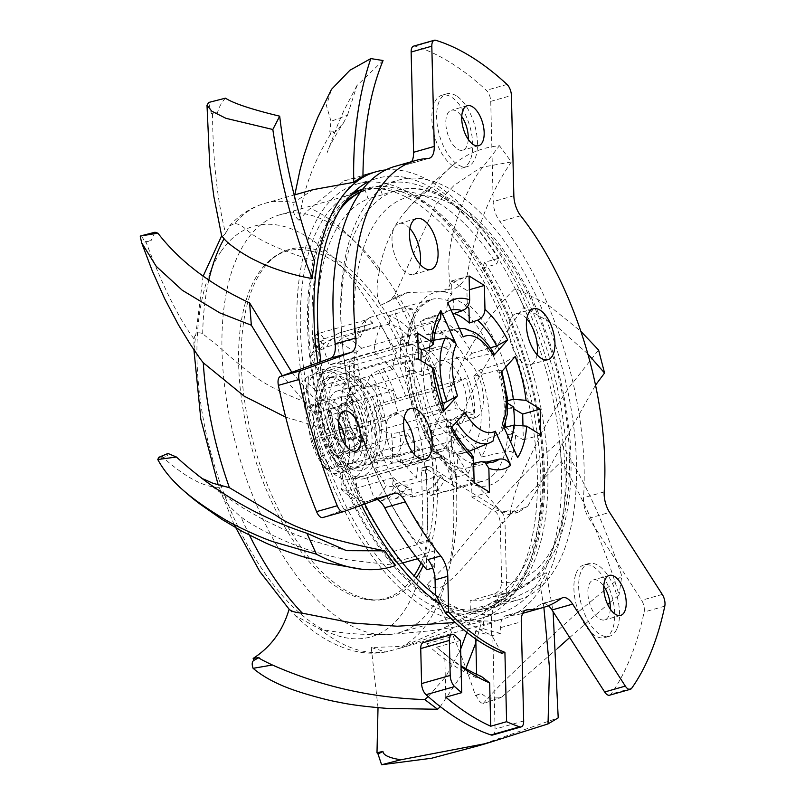 <?xml version="1.0" encoding="UTF-8"?>
<svg xmlns="http://www.w3.org/2000/svg" width="805" height="805" viewBox="0 0 805 805"><rect width="100%" height="100%" fill="white"/><g stroke="black" fill="none" stroke-linecap="round" stroke-linejoin="round"><path stroke-width="0.6" stroke-dasharray="4.03 3.02" d="M426.811 569.749L426.479 556.205A218.246 105.807 -105.9 0 1 340.736 316.898A218.246 105.807 -105.9 0 1 398.968 179.988A218.246 105.807 -105.9 0 1 576.461 462.976A218.246 105.807 -105.9 0 1 518.219 599.886A218.246 105.807 -105.9 0 1 498.949 601.657L498.788 595.408A9.449 4.578 -105.9 0 1 496.272 601.335A9.449 4.578 -105.9 0 1 495.719 601.426A37.795 18.324 74.1 0 0 493.535 601.758A37.795 18.324 74.1 0 0 483.443 625.465L483.523 628.685A251.321 121.837 74.1 0 0 500.72 633.233L500.589 627.648A18.897 9.157 -105.9 0 1 505.631 615.795A18.897 9.157 -105.9 0 1 506.868 615.624A232.424 112.68 74.1 0 0 522.093 613.511A232.424 112.68 74.1 0 0 540.588 604.303A18.897 9.157 -105.9 0 1 542.087 603.559A18.897 9.157 -105.9 0 1 548.416 605.702M609.606 695.198A9.449 4.578 74.1 0 0 611.035 694.111A359.03 174.061 74.1 0 0 644.121 612.021A9.449 4.578 74.1 0 0 641.605 600.299L588.948 518.289A18.897 9.157 -105.9 0 1 583.524 497.772A232.424 112.68 74.1 0 0 500.026 221.637A18.897 9.157 -105.9 0 1 493.193 201.622L490.738 101.37A9.449 4.578 74.1 0 0 486.371 90.321A359.03 174.061 74.1 0 0 415.098 46.157A9.449 4.578 74.1 0 0 413.659 46.116M411.627 161.664A18.897 9.157 -105.9 0 1 408.548 164.15A18.897 9.157 -105.9 0 1 407.541 164.321A232.424 112.68 74.1 0 0 395.094 166.353M323.036 517.464L373.248 499.211A18.897 9.157 -105.9 0 1 373.55 499.11A18.897 9.157 -105.9 0 1 377.112 499.452M576.219 573.09A37.795 18.324 -105.9 0 1 583.987 564.909A37.795 18.324 -105.9 0 1 608.409 586.432A37.795 18.324 -105.9 0 1 612.414 629.45A37.795 18.324 -105.9 0 1 604.636 637.62A37.795 18.324 -105.9 0 1 580.214 616.097A37.795 18.324 -105.9 0 1 576.219 573.09M346.442 430.695A37.795 18.324 -105.9 0 1 339.519 473.32A37.795 18.324 -105.9 0 1 311.938 443.243A37.795 18.324 -105.9 0 1 318.871 400.618A37.795 18.324 -105.9 0 1 346.442 430.695M453.124 166.021A37.795 18.324 -105.9 0 1 432.677 127.633A37.795 18.324 -105.9 0 1 441.955 95.211A37.795 18.324 -105.9 0 1 451.444 97.123A37.795 18.324 -105.9 0 1 471.881 135.502A37.795 18.324 -105.9 0 1 462.603 167.923A37.795 18.324 -105.9 0 1 453.124 166.021M484.701 262.289L482.336 268.166L496.635 264.11L499.009 258.234L484.701 262.289A218.246 105.807 74.1 0 1 547.843 471.106A218.246 105.807 74.1 0 1 489.601 608.006A218.246 105.807 74.1 0 1 470.331 609.788L498.949 601.657M499.009 258.234A218.246 105.807 74.1 0 0 384.659 184.053A218.246 105.807 74.1 0 0 379.376 185.864L382.405 194.79A208.797 101.229 -105.9 0 1 387.245 193.14A208.797 101.229 -105.9 0 1 496.635 264.11M382.405 194.79L368.106 198.855L365.068 189.93L379.376 185.864M365.068 189.93A218.246 105.807 74.1 0 0 360.68 191.952M340.183 209.32A218.246 105.807 74.1 0 0 312.119 325.019A218.246 105.807 74.1 0 0 397.861 564.325L402.591 562.987M426.479 556.205L417.564 558.73M435.414 594.382A260.77 126.425 74.1 0 0 472.354 625.374A260.77 126.425 74.1 0 0 491.684 635.125L491.392 623.211A37.795 18.324 -105.9 0 1 501.485 599.504A37.795 18.324 -105.9 0 1 503.668 599.162A9.449 4.578 74.1 0 0 504.222 599.081A9.449 4.578 74.1 0 0 506.737 593.154L504.997 521.771A9.449 4.578 74.1 0 0 499.684 509.998L429.276 466.357A5.665 2.747 74.1 0 0 427.847 466.075A5.665 2.747 74.1 0 0 426.338 469.627L427.898 533.665A5.665 2.747 74.1 0 0 429.971 539.692A208.797 101.229 74.1 0 0 430.866 540.809A9.449 4.578 -105.9 0 1 434.358 550.902L434.76 567.495L432.698 568.078M430.866 540.809L394.299 551.194A9.449 4.578 74.1 0 1 397.791 561.286L397.861 564.325M434.76 567.495A232.424 112.68 -105.9 0 1 427.988 559.566M483.523 628.685L475.574 630.949L475.775 638.989M481.491 676.492L476.721 677.85L476.641 674.328M501.736 653.268L491.684 635.125M492.539 735.035A9.449 4.578 74.1 0 0 495.065 729.109L492.771 635.497L500.72 633.233M492.771 635.497A251.321 121.837 -105.9 0 1 475.574 630.949M476.721 677.85A302.338 146.58 -105.9 0 1 426.59 643.869A9.449 4.578 74.1 0 0 423.249 642.642M445.779 697.19L444.722 653.69L436.562 647.24A302.338 146.58 74.1 0 0 446.01 655.099A302.338 146.58 74.1 0 0 461.024 665.725M436.562 647.24L460.4 640.458M444.722 653.69A311.787 151.159 74.1 0 0 453.658 661.096A311.787 151.159 74.1 0 0 461.044 666.621M473.793 376.277L479.377 370.059A77.471 37.563 -105.9 0 1 481.501 456.999L475.433 443.555A62.357 30.228 74.1 0 0 473.793 376.277L497.339 370.491A59.429 28.809 -105.9 0 1 498.889 433.945L502.26 430.937L502.26 423.5M501.002 372.353L501.706 370.723L497.339 370.491M505.771 367.04A78.91 38.258 74.1 0 0 504.151 362.572L515.18 356.555M504.151 362.572L479.377 370.059M505.661 422.313A78.417 38.016 74.1 0 0 504.705 401.474L507.703 400.709M481.501 456.999L506.325 451.394A78.91 38.258 74.1 0 0 510.612 442.015M513.499 406.928L507.14 408.729L513.681 408.729M507.784 403.386L504.705 401.474M514.425 424.99A94.477 45.805 -105.9 0 1 514.123 432.758L507.764 434.569A94.477 45.805 -105.9 0 1 482.819 481.269A94.477 45.805 -105.9 0 1 466.739 480.273L469.214 480.323L471.639 484.147L471.951 497.118L494.914 511.346A9.449 4.578 -105.9 0 1 500.227 523.129L501.676 582.589A199.358 96.65 74.1 0 0 567.948 431.611A199.358 96.65 74.1 0 0 465.733 213.063A199.358 96.65 74.1 0 0 356.223 280.442A199.358 96.65 74.1 0 0 422.987 529.167L421.568 470.985A5.665 2.747 -105.9 0 1 423.078 467.433A5.665 2.747 -105.9 0 1 424.507 467.715L456.646 487.639L456.334 474.658L454.966 471.458L451.434 470.794L457.793 468.983A94.477 45.805 -105.9 0 0 465.471 474.698A94.477 45.805 -105.9 0 0 473.099 478.472L466.739 480.273M392.679 484.711A94.477 45.805 74.1 0 0 402.671 492.539A94.477 45.805 74.1 0 0 412.583 497.047L411.506 488.897A85.974 41.679 -105.9 0 1 393.383 477.667L392.679 484.711L416.527 477.939L419.445 448.969L343.131 470.643L341.24 489.44A82.201 39.848 74.1 0 0 349.934 496.242A82.201 39.848 74.1 0 0 358.557 500.167L355.679 478.412A59.52 28.859 74.1 0 0 364.363 478.573A59.52 28.859 74.1 0 0 367.06 477.496L374.285 498.899A82.201 39.848 74.1 0 0 386.028 485.818L375.563 468.017A59.52 28.859 74.1 0 0 379.89 451.434L391.995 462.915A82.201 39.848 74.1 0 0 391.28 433.674L379.376 430.273A59.52 28.859 74.1 0 0 374.094 407.733L383.995 402.56A82.201 39.848 74.1 0 0 371.246 374.295L364.856 387.265A59.52 28.859 74.1 0 0 353.073 371.991L354.965 353.194A82.201 39.848 74.1 0 0 346.271 346.392A82.201 39.848 74.1 0 0 337.647 342.467L340.535 364.212A59.52 28.859 74.1 0 0 331.841 364.061A59.52 28.859 74.1 0 0 329.144 365.138L321.014 341.058L323.238 340.424L323.751 338.845L333.552 336.067L339.016 333.059L372.393 323.58A87.866 42.595 -105.9 0 1 372.574 323.479L370.471 317.24L394.319 310.468L405.458 343.463L329.144 365.138M355.679 478.412L431.983 456.747L436.431 490.275L412.583 497.047M436.431 490.275A94.477 45.805 74.1 0 0 450.226 490.527A94.477 45.805 74.1 0 0 454.513 488.816L443.374 455.821A59.52 28.859 -105.9 0 1 440.677 456.898A59.52 28.859 -105.9 0 1 431.983 456.747M374.285 498.899L381.852 500.66L386.621 499.301L395.175 498.828L428.562 489.349L430.665 495.588L454.513 488.816M430.665 495.588A94.477 45.805 74.1 0 0 444.159 480.555L441.11 475.363A87.866 42.595 -105.9 0 1 428.562 489.349M375.563 468.017L451.877 446.352L468.007 473.783L444.159 480.555M468.007 473.783A94.477 45.805 74.1 0 0 474.87 447.459L456.204 429.769A59.52 28.859 -105.9 0 1 451.877 446.352M391.995 462.915L400.377 463.016L446.483 449.925L451.021 454.231L474.87 447.459M451.021 454.231A94.477 45.805 74.1 0 0 450.196 420.623L445.728 419.345A85.974 41.679 -105.9 0 1 446.483 449.925M379.376 430.273L455.68 408.598L474.044 413.851L450.196 420.623M474.044 413.851A94.477 45.805 74.1 0 0 465.672 378.088L450.408 386.058A59.52 28.859 -105.9 0 1 455.68 408.598M383.995 402.56L465.672 378.088M441.824 384.86A94.477 45.805 74.1 0 0 427.163 352.379L425.302 356.152A87.866 42.595 -105.9 0 1 438.936 386.37M364.856 387.265L441.17 365.601L451.011 345.597L427.163 352.379M451.011 345.597A94.477 45.805 74.1 0 0 432.305 321.346L429.387 350.316A59.52 28.859 -105.9 0 1 441.17 365.601M354.965 353.194L361.646 348.253L407.743 335.162L408.457 328.118L432.305 321.346M408.457 328.118A94.477 45.805 74.1 0 0 398.465 320.289A94.477 45.805 74.1 0 0 388.553 315.781L389.63 323.932A85.974 41.679 -105.9 0 1 407.743 335.162M407.924 342.93L408.829 344.258L406.243 346.21L412.603 344.399A94.477 45.805 -105.9 0 0 413.237 370.24L406.877 372.041L409.463 369.928L400.86 364.011L400.236 338.17L407.924 342.93A100.152 48.552 -105.9 0 1 451.917 293.916L451.595 280.945L466.9 290.424L467.222 303.404A100.152 48.552 -105.9 0 1 514.999 409.292M467.363 306.846A94.477 45.805 -105.9 0 0 461.265 302.459A94.477 45.805 -105.9 0 0 453.628 298.685L447.268 300.496L451.917 293.916M467.222 303.404L462.583 309.985L468.943 308.174M340.535 364.212L416.839 342.538L412.391 309.009L388.553 315.781M412.391 309.009A94.477 45.805 74.1 0 0 398.606 308.758A94.477 45.805 74.1 0 0 394.319 310.468M370.471 317.24A94.477 45.805 74.1 0 0 366.184 320.098A94.477 45.805 74.1 0 0 356.977 332.274L360.026 337.466L326.639 346.945L319.565 350.688L314.795 352.047L310.177 356.816L320.642 374.607A59.52 28.859 74.1 0 0 316.315 391.19L304.21 379.719A82.201 39.848 74.1 0 0 304.924 408.95L316.838 412.361A59.52 28.859 74.1 0 0 322.111 434.891L312.209 440.073A82.201 39.848 74.1 0 0 324.968 468.329L331.348 455.358A59.52 28.859 74.1 0 0 343.131 470.643M380.825 325.502A94.477 45.805 74.1 0 0 373.963 351.825L392.629 369.515A59.52 28.859 -105.9 0 1 396.956 352.932L380.825 325.502L356.977 332.274M350.115 358.597A94.477 45.805 74.1 0 0 350.94 392.206L355.408 393.484A85.974 41.679 -105.9 0 1 354.653 362.904L350.115 358.597L373.963 351.825M374.788 385.434A94.477 45.805 74.1 0 0 383.16 421.196L398.425 413.227A59.52 28.859 -105.9 0 1 393.142 390.687L374.788 385.434L350.94 392.206M359.312 427.968A94.477 45.805 74.1 0 0 373.973 460.46L375.834 456.677A87.866 42.595 -105.9 0 1 362.2 426.459L359.312 427.968L383.16 421.196M419.445 448.969A59.52 28.859 -105.9 0 1 407.662 433.684L397.821 453.688L373.973 460.46M397.821 453.688A94.477 45.805 74.1 0 0 416.527 477.939M341.24 489.44L347.287 490.758L393.383 477.667M331.348 455.358L407.662 433.684M375.834 456.677L342.447 466.155L330.261 468.691L324.968 468.329M328.822 435.948A87.866 42.595 74.1 0 0 342.447 466.155M312.209 440.073L362.2 426.459M398.425 413.227L322.111 434.891M316.838 412.361L393.142 390.687M355.408 393.484L309.301 406.575L304.924 408.95M354.653 362.904L308.557 375.995A85.974 41.679 74.1 0 0 309.301 406.575M392.629 369.515L316.315 391.19M308.557 375.995L304.21 379.719M320.642 374.607L396.956 352.932M360.026 337.466A87.866 42.595 -105.9 0 1 365.088 329.607L331.7 339.086A87.866 42.595 74.1 0 0 326.639 346.945M331.7 339.086L324.345 343.212L319.575 344.56L315.661 348.625L314.695 346.392A3.784 0.865 156.6 0 1 314.986 345.798L316.033 348.223A82.201 39.848 74.1 0 0 315.902 348.364A82.201 39.848 74.1 0 0 310.177 356.816M365.088 329.607A9.449 4.578 -105.9 0 1 364.494 325.582L366.164 320.108A9.449 4.578 -105.9 0 1 367.02 319.655A9.449 4.578 -105.9 0 1 372.393 323.58M372.574 323.479L339.197 332.968L333.552 336.067M323.238 340.424L319.464 341.954A5.665 2.747 74.1 0 0 319.283 341.491A5.665 2.747 74.1 0 0 314.946 338.583A5.665 2.747 74.1 0 0 314.986 345.798M321.014 341.058A85.028 41.226 74.1 0 0 319.464 341.954M349.239 467.826A51.017 24.734 -105.9 0 1 320.823 409.161A51.017 24.734 -105.9 0 1 341.31 372.282A51.017 24.734 -105.9 0 1 346.965 374.808A51.017 24.734 -105.9 0 1 373.218 419.687A51.017 24.734 -105.9 0 1 368.086 466.598A51.017 24.734 -105.9 0 1 349.239 467.826M319.575 344.56A85.974 41.679 74.1 0 0 314.795 352.047M319.565 350.688A85.974 41.679 -105.9 0 1 324.345 343.212M316.918 439.127A85.974 41.679 74.1 0 0 330.261 468.691M335.031 467.333A85.974 41.679 -105.9 0 1 321.698 437.769M358.557 500.167L365.4 501.988A85.974 41.679 74.1 0 1 356.384 497.882A85.974 41.679 74.1 0 1 347.287 490.758M411.506 488.897L365.4 501.988M443.374 455.821L367.06 477.496M441.11 475.363L407.722 484.841L398.908 485.616L394.138 486.975L386.028 485.818M395.175 498.828A87.866 42.595 74.1 0 0 407.722 484.841M398.908 485.616A85.974 41.679 -105.9 0 1 386.621 499.301M381.852 500.66A85.974 41.679 74.1 0 0 394.138 486.975M456.204 429.769L379.89 451.434M445.728 419.345L399.632 432.436L391.28 433.674M400.377 463.016A85.974 41.679 74.1 0 0 399.632 432.436M450.408 386.058L374.094 407.733M425.302 356.152L391.914 365.641L378.662 370.33L371.246 374.295M405.549 395.849A87.866 42.595 74.1 0 0 391.914 365.641M383.442 368.972A85.974 41.679 -105.9 0 1 396.774 398.535M392.005 399.894A85.974 41.679 74.1 0 0 378.662 370.33M429.387 350.316L353.073 371.991M389.63 323.932L343.524 337.033L337.647 342.467M361.646 348.253A85.974 41.679 74.1 0 0 352.55 341.139A85.974 41.679 74.1 0 0 343.524 337.033M405.458 343.463A59.52 28.859 -105.9 0 1 408.155 342.387A59.52 28.859 -105.9 0 1 416.839 342.538M355.518 462.573A47.243 22.902 -105.9 0 1 329.959 414.585A47.243 22.902 -105.9 0 1 341.562 374.063A47.243 22.902 -105.9 0 1 348.173 374.114A47.243 22.902 -105.9 0 1 353.415 376.448A47.243 22.902 -105.9 0 1 377.716 417.996A47.243 22.902 -105.9 0 1 372.967 461.436A47.243 22.902 -105.9 0 1 367.372 464.948A47.243 22.902 -105.9 0 1 355.518 462.573M450.106 435.706A47.243 22.902 74.1 0 0 461.959 438.091A47.243 22.902 74.1 0 0 473.551 397.569A47.243 22.902 74.1 0 0 448.003 349.581A47.243 22.902 74.1 0 0 436.149 347.197A47.243 22.902 74.1 0 0 424.557 387.718A47.243 22.902 74.1 0 0 450.106 435.706M449.794 422.786A33.065 16.03 -105.9 0 1 431.782 388.392A33.065 16.03 -105.9 0 1 440.808 360.65A33.065 16.03 -105.9 0 1 448.325 362.502A33.065 16.03 -105.9 0 1 466.075 395.285A33.065 16.03 -105.9 0 1 458.86 424.195A33.065 16.03 -105.9 0 1 449.794 422.786M465.853 359.261A31.174 15.114 74.1 0 0 458.77 357.511A31.174 15.114 74.1 0 0 450.257 383.673A31.174 15.114 74.1 0 0 467.242 416.094A31.174 15.114 74.1 0 0 475.785 417.423A31.174 15.114 74.1 0 0 482.587 390.163A31.174 15.114 74.1 0 0 465.853 359.261M466.9 290.424L469.416 289.709M466.276 359.624A62.357 30.228 74.1 0 0 446.081 336.259A62.357 30.228 74.1 0 0 432.074 332.747A62.357 30.228 74.1 0 0 426.419 334.93L420.351 321.477A77.471 37.563 -105.9 0 1 425.312 318.881A77.471 37.563 -105.9 0 1 445.739 322.473A77.471 37.563 -105.9 0 1 471.861 353.405L466.276 359.624L489.832 353.838L494.149 353.969M471.861 353.405L490.305 347.841M451.072 310.066A78.91 38.258 74.1 0 0 449.14 310.619A78.91 38.258 74.1 0 0 444.018 313.316L420.351 321.477M463.187 336.923C460.611 332.234 456.958 330.1 452.239 330.543L426.419 334.93M444.018 313.316L445.859 312.36L447.791 302.801M453.628 298.685L453.99 313.537M469.084 275.974L451.595 280.945M522.948 424.859L523.32 439.892L515.633 435.133L507.764 434.569M420.14 264.432A26.454 12.83 -105.9 0 1 413.518 274.414A26.454 12.83 -105.9 0 1 392.005 240.111A26.454 12.83 -105.9 0 1 399.069 223.518A26.454 12.83 -105.9 0 1 409.936 228.529M537.015 354.673A26.454 12.83 -105.9 0 1 530.394 364.655A26.454 12.83 -105.9 0 1 508.881 330.352A26.454 12.83 -105.9 0 1 515.945 313.759A26.454 12.83 -105.9 0 1 526.812 318.77M414.223 454.332A26.454 12.83 -105.9 0 1 407.612 464.304A26.454 12.83 -105.9 0 1 386.098 430.001A26.454 12.83 -105.9 0 1 393.152 413.408A26.454 12.83 -105.9 0 1 404.03 418.419M471.951 497.118L489.44 492.157M470.331 609.788L470.11 600.731L493.958 593.949C498.637 592.259 501.213 588.475 501.676 582.589M482.336 268.166A208.797 101.229 -105.9 0 1 542.741 467.936A208.797 101.229 -105.9 0 1 487.025 598.92A208.797 101.229 -105.9 0 1 470.11 600.731M394.299 551.194A208.797 101.229 -105.9 0 1 317.22 328.188A208.797 101.229 -105.9 0 1 368.106 198.855M429.971 539.692L417.252 543.305L421.387 535.516L422.987 529.167M456.646 487.639L474.135 482.668M473.964 463.348L474.588 464.706A77.471 37.563 -105.9 0 1 467.625 467.876A77.471 37.563 -105.9 0 1 449.19 463.72A77.471 37.563 -105.9 0 1 423.068 432.788L446.785 426.499A78.91 38.258 74.1 0 0 465.783 452.229L471.368 453.547M465.783 452.229L457.431 454.141L457.793 468.983M446.785 426.499L451.514 426.539L450.86 428.22M423.068 432.788L428.663 426.559L454.382 418.359L465.038 412.432M428.663 426.559A62.357 30.228 74.1 0 0 448.858 449.935A62.357 30.228 74.1 0 0 466.085 452.531A62.357 30.228 74.1 0 0 468.52 451.263L473.642 462.634M485.818 462.171L474.588 464.706M457.431 454.141A78.417 38.016 74.1 0 0 465.109 460.058A78.417 38.016 74.1 0 0 472.736 463.63L473.662 463.418M492.992 441.14L468.52 451.263M473.099 478.472L472.736 463.63M505.329 427.314L514.123 432.758M523.32 439.892L540.809 434.931M517.655 457.622C514.999 452.833 511.225 450.76 506.325 451.394M475.433 443.555L498.889 433.945M413.237 370.24L422.031 375.683L430.101 373.148A78.91 38.258 74.1 0 0 439.268 409.846L415.561 416.135A77.471 37.563 -105.9 0 1 413.438 329.185L419.496 342.638L433.804 340.203M434.006 369.726L430.101 373.148M418.348 359.04L400.86 364.011M412.603 344.399L418.077 347.79M420.985 360.67A78.417 38.016 74.1 0 0 422.031 375.683M400.236 338.17L417.725 333.2M440.657 318.227L437.105 321.024A78.91 38.258 74.1 0 0 429.468 347.307M413.438 329.185L437.105 321.024M419.496 342.638A62.357 30.228 74.1 0 0 421.146 409.916L415.561 416.135M441.653 403.365L421.146 409.916M444.028 409.956L439.268 409.846M610.281 609.103A20.789 10.073 -105.9 0 1 604.766 619.91A20.789 10.073 -105.9 0 1 587.861 592.953A20.789 10.073 -105.9 0 1 593.406 579.922A20.789 10.073 -105.9 0 1 603.78 586.211M617.183 628.091A37.795 18.324 74.1 0 0 613.179 585.084A37.795 18.324 74.1 0 0 588.757 563.56A37.795 18.324 74.1 0 0 580.989 571.731A37.795 18.324 74.1 0 0 584.983 614.748A37.795 18.324 74.1 0 0 609.405 636.272A37.795 18.324 74.1 0 0 617.183 628.091M345.164 444.803A20.789 10.073 -105.9 0 1 339.64 455.61A20.789 10.073 -105.9 0 1 322.735 428.663A20.789 10.073 -105.9 0 1 328.279 415.622A20.789 10.073 -105.9 0 1 338.664 421.911M316.707 441.885A37.795 18.324 74.1 0 0 344.288 471.972A37.795 18.324 74.1 0 0 351.211 429.347A37.795 18.324 74.1 0 0 323.64 399.26A37.795 18.324 74.1 0 0 316.707 441.885M468.248 139.396A20.789 10.073 -105.9 0 1 462.734 150.203A20.789 10.073 -105.9 0 1 445.829 123.256A20.789 10.073 -105.9 0 1 451.374 110.215A20.789 10.073 -105.9 0 1 461.748 116.514M456.214 95.765A37.795 18.324 74.1 0 0 446.725 93.863A37.795 18.324 74.1 0 0 437.447 126.274A37.795 18.324 74.1 0 0 457.894 164.663A37.795 18.324 74.1 0 0 467.373 166.565A37.795 18.324 74.1 0 0 476.651 134.153A37.795 18.324 74.1 0 0 456.214 95.765M456.717 496.524A217.3 105.354 -105.9 0 1 398.727 632.841A217.3 105.354 -105.9 0 1 222.009 351.071A217.3 105.354 -105.9 0 1 279.989 214.764A217.3 105.354 -105.9 0 1 456.717 496.524M423.279 565.694A181.407 87.946 74.1 0 0 405.77 349.803A181.407 87.946 74.1 0 0 289.8 249.298A181.407 87.946 74.1 0 0 272.945 497.792A181.407 87.946 74.1 0 0 388.916 598.296A181.407 87.946 74.1 0 0 416.044 577.96M344.701 202.578A217.3 105.354 74.1 0 0 308.647 326.468A217.3 105.354 74.1 0 0 485.375 608.228A217.3 105.354 74.1 0 0 543.355 471.911A217.3 105.354 74.1 0 0 366.637 190.151A217.3 105.354 74.1 0 0 357.611 193.663M362.522 189.497A219.191 106.27 -105.9 0 1 366.124 188.34A219.191 106.27 -105.9 0 1 506.254 309.774A219.191 106.27 -105.9 0 1 485.888 610.049A219.191 106.27 -105.9 0 1 345.758 488.605A219.191 106.27 -105.9 0 1 350.024 196.058M353.888 192.103A219.191 106.27 74.1 0 0 338.603 490.637A219.191 106.27 74.1 0 0 478.734 612.082A219.191 106.27 74.1 0 0 499.1 311.807A219.191 106.27 74.1 0 0 358.97 190.362M369.113 182.031A225.813 109.47 -105.9 0 1 501.525 309.11A225.813 109.47 -105.9 0 1 540.799 476.791A225.813 109.47 -105.9 0 1 480.545 618.441A225.813 109.47 -105.9 0 1 336.178 493.334A225.813 109.47 -105.9 0 1 296.904 325.653A225.813 109.47 -105.9 0 1 357.158 184.003A225.813 109.47 -105.9 0 1 367.794 182.121M320.943 361.717A225.813 109.47 74.1 0 0 364.735 503.95M435.938 595.348A225.813 109.47 74.1 0 0 501.213 612.575A225.813 109.47 74.1 0 0 561.467 470.925A225.813 109.47 74.1 0 0 377.827 178.136A225.813 109.47 74.1 0 0 370.26 180.924M385.806 169.936A232.424 112.68 -105.9 0 1 565.029 473.139A232.424 112.68 -105.9 0 1 503.014 618.934A232.424 112.68 -105.9 0 1 441.08 604.887M361.526 505.117A232.424 112.68 -105.9 0 1 317.754 362.864M609.928 602.512L619.045 594.955C604.404 545.931 585.165 501.404 561.327 461.386L542.962 479.408C471.006 556.114 462.573 571.077 444.813 584.833A232.424 112.68 -105.9 0 1 402.077 646.425C419.667 640.156 453.094 623.825 469.728 614.728L546.303 572.717L553.115 611.74M199.952 358.517L195.424 351.393C194.146 349.4 193.693 345.265 194.035 338.975C195.031 333.27 197.909 331.529 202.679 333.773L216.958 345.134C257.318 380.352 262.259 385.877 323.187 408.97A232.424 112.68 74.1 0 0 328.762 429.87L282.303 375.754M285.695 417.161L328.762 429.87M167.983 453.477L167.51 455.861L161.865 456.435C184.848 477.113 203.937 487.407 219.111 487.337C220.439 496.142 227.735 506.003 240.977 516.89C257.469 529.68 295.707 546.796 313.397 551.345C322.191 554.152 333.683 557 347.871 559.878L395.627 565.462M466.86 632.398L470.442 620.373L455.258 622.517M470.442 620.373A232.424 112.68 74.1 0 0 481.541 621.873L475.866 642.732M289.075 609.264L295.264 615.573L319.484 628.906C331.036 631.512 344.631 633.263 360.268 634.169C376.267 634.692 388 634.652 395.446 634.048L431.178 630.728C451.213 627.86 468.007 624.901 481.541 621.873M543.868 607.322L540.175 585.044L444.259 632.549L399.572 648.307L387.467 651.567A232.424 112.68 -105.9 0 1 319.484 628.906M540.175 585.044A232.424 112.68 74.1 0 0 546.303 572.717M330.785 133.69L329.768 131.97L331.026 121.293L347.498 115.196L343.494 122.853L335.675 131.688L330.785 133.69C313.668 161.543 303.093 190.423 299.068 220.339C304.049 214.341 307.842 210.347 310.458 208.354A232.424 112.68 -105.9 0 1 379.316 271.647C380.866 256.191 390.234 232.504 397.59 222.2C400.457 217.541 404.985 211.826 411.174 205.044C419.164 197.185 426.761 190.896 433.955 186.176C450.659 161.916 472.495 148.412 499.472 145.685L511.366 161.956L480.897 167.41L454.151 185.361L435.897 204.42L394.551 295.546A232.424 112.68 -105.9 0 1 441.14 413.247C447.359 393.192 463.217 358.849 472.746 343.292L489.671 317.542C498.999 305.457 507.532 295.727 515.24 288.341L547.229 304.23L580.838 331.298M445.246 291.38L444.873 289.347C447.389 289.508 449.14 287.627 450.116 283.702L466.93 276.296C460.621 285.845 455.077 290.062 450.297 288.945L445.246 291.38L407.924 292.517L380.02 305.568C376.378 297.387 376.136 286.087 379.316 271.647M380.02 305.568L389.449 300.859L394.551 295.546M502.37 513.248L502.783 511.859L508.257 514.637L527.859 506.063L517.947 512.523L507.754 510.793L502.37 513.248C475.111 480.917 451.182 459.615 430.595 449.341C430.051 441.311 433.563 429.276 441.14 413.247M430.595 449.341C438.011 451.072 443.676 449.361 447.61 444.229A232.424 112.68 -105.9 0 1 450.126 561.256C467.353 539.38 483.976 519.265 499.996 500.921C516.649 481.31 536.522 461.335 559.616 440.999C583.736 478.693 604.454 523.693 621.782 575.998L619.045 594.955M475.413 695.48L476.379 695.389C477.778 699.897 480.032 702.654 483.121 703.681L501.777 697.009L500.157 697.814L487.599 698.136L481.149 693.427L475.413 695.48C460.229 649.544 444.139 612.514 427.133 584.39L450.126 561.256M427.133 584.39C433.593 588.908 439.49 589.059 444.813 584.833M378.018 707.756L371.256 647.522L402.077 646.425M371.256 647.522L385.706 651.959L387.467 651.567M289.106 609.194L289.538 609.757M219.111 487.337L223.76 485.958M221.657 235.835L221.657 235.835C221.355 236.952 222.673 236.187 225.611 233.531L229.445 225.984L234.678 223.448A232.424 112.68 -105.9 0 1 264.734 203.383A232.424 112.68 -105.9 0 1 293.594 202.729L313.085 189.648M299.068 220.339C293.825 215.931 292.004 210.065 293.594 202.729L294.811 194.84M331.026 121.293L326.438 105.636L331.449 89.395M587.841 353.948L556.094 325.673L523.995 307.248C461.325 391.441 466.91 418.117 447.61 444.229M523.995 307.248A232.424 112.68 74.1 0 0 515.24 288.341M445.648 194.76A232.424 112.68 74.1 0 0 433.955 186.176M362.944 176.557L343.946 180.883L310.458 208.354M314.584 261.152C237.304 236.207 251.251 226.336 234.678 223.448M561.327 461.386A232.424 112.68 74.1 0 0 559.616 440.999M483.121 703.681C490.074 695.258 499.714 685.236 512.03 673.594L539.078 647.854C544.311 642.954 565.804 622.698 582.76 608.167L621.782 575.998M501.777 697.009L557.261 648.619M569.688 637.54L607.634 604.444M476.379 695.389L481.149 693.427M194.035 338.975C178.106 317.391 162.036 284.869 145.816 241.419L144.94 242.245C143.109 238.149 141.529 236.086 140.211 236.056M291.812 372.302L323.187 408.97M155.013 232.222L151.088 240.635L145.816 241.419M225.45 98.17C221.818 102.014 219.171 106.824 217.501 112.609L212.53 113.958L211.313 113.364L208.636 102.477M212.53 113.958C212.882 160.235 217.249 200.093 225.611 233.531M211.313 113.364L217.501 112.609M144.94 242.245L151.088 240.635M347.498 115.196L356.877 85.662L383.059 60.526M329.768 131.97L335.675 131.688M450.116 283.702C446.715 261.987 449.884 237.948 459.635 211.584C463.086 200.415 472.877 180.652 478.683 172.371L499.472 145.685M444.873 289.347L451.293 288.965L444.873 289.347M466.93 276.296C475 231.226 489.812 193.12 511.366 161.956M510.189 513.701C512.272 500.197 516.911 485.425 524.085 469.406L540.356 435.304C543.586 428.884 557.432 403.687 569.618 386.772L598.588 350.024M527.859 506.063L595.529 385.122M502.783 511.859L507.754 510.793M161.865 456.435L161.704 458.297L158.837 457.29M161.704 458.297L167.51 455.861M428.23 696.647L446.03 676.27L460.621 649.172M465.823 668.643L440.275 706.629M477.234 746.104L558.207 717.869M421.035 563.027A180.511 87.514 74.1 0 0 402.269 351.071A180.511 87.514 74.1 0 0 265.61 264.322A180.511 87.514 74.1 0 0 270.088 498.335A180.511 87.514 74.1 0 0 360.439 598.226A180.511 87.514 74.1 0 0 414.022 575.887M356.826 476.48A56.692 27.481 74.1 0 0 360.851 411.536A56.692 27.481 74.1 0 0 320.692 370.169A56.692 27.481 74.1 0 0 315.53 372.926A56.692 27.481 74.1 0 0 311.505 437.87A56.692 27.481 74.1 0 0 351.664 479.237A56.692 27.481 74.1 0 0 356.826 476.48M342.377 440.234A17.006 8.241 74.1 0 0 343.584 420.753A17.006 8.241 74.1 0 0 331.529 408.346A17.006 8.241 74.1 0 0 329.99 409.171A17.006 8.241 74.1 0 0 328.782 428.652A17.006 8.241 74.1 0 0 340.827 441.06A17.006 8.241 74.1 0 0 342.377 440.234M325.864 369.988A56.692 27.481 -105.9 0 1 331.026 367.231A56.692 27.481 -105.9 0 1 371.186 408.598A56.692 27.481 -105.9 0 1 367.161 473.541A56.692 27.481 -105.9 0 1 361.998 476.298A56.692 27.481 -105.9 0 1 321.839 434.931A56.692 27.481 -105.9 0 1 325.864 369.988M363.719 464.918A47.243 22.902 74.1 0 0 367.08 410.792A47.243 22.902 74.1 0 0 333.612 376.327A47.243 22.902 74.1 0 0 329.305 378.622A47.243 22.902 74.1 0 0 325.955 432.738A47.243 22.902 74.1 0 0 359.422 467.212A47.243 22.902 74.1 0 0 363.719 464.918M323.741 380.202A47.243 22.902 -105.9 0 1 328.048 377.907A47.243 22.902 -105.9 0 1 361.515 412.371A47.243 22.902 -105.9 0 1 358.155 466.498A47.243 22.902 -105.9 0 1 353.858 468.792A47.243 22.902 -105.9 0 1 320.39 434.318A47.243 22.902 -105.9 0 1 323.741 380.202M356.092 461.315A41.568 20.155 74.1 0 0 359.04 413.69A41.568 20.155 74.1 0 0 329.597 383.361A41.568 20.155 74.1 0 0 325.814 385.374A41.568 20.155 74.1 0 0 322.855 432.999A41.568 20.155 74.1 0 0 352.308 463.338A41.568 20.155 74.1 0 0 356.092 461.315M348.857 378.833A41.568 20.155 -105.9 0 1 352.64 376.81A41.568 20.155 -105.9 0 1 382.093 407.149A41.568 20.155 -105.9 0 1 379.145 454.775A41.568 20.155 -105.9 0 1 375.361 456.787A41.568 20.155 -105.9 0 1 345.909 426.459A41.568 20.155 -105.9 0 1 348.857 378.833M375.704 446.141A32.12 15.577 74.1 0 0 377.988 409.343A32.12 15.577 74.1 0 0 355.226 385.897A32.12 15.577 74.1 0 0 352.298 387.457A32.12 15.577 74.1 0 0 350.024 424.265A32.12 15.577 74.1 0 0 372.775 447.701A32.12 15.577 74.1 0 0 375.704 446.141M334.025 392.649A32.12 15.577 -105.9 0 1 336.943 391.089A32.12 15.577 -105.9 0 1 359.704 414.535A32.12 15.577 -105.9 0 1 357.42 451.333A32.12 15.577 -105.9 0 1 354.492 452.893A32.12 15.577 -105.9 0 1 331.741 429.457A32.12 15.577 -105.9 0 1 334.025 392.649M355.146 445.638A25.891 12.548 74.1 0 0 357.531 417.684A25.891 12.548 74.1 0 0 340.384 396.855A25.891 12.548 74.1 0 0 336.289 398.344A25.891 12.548 74.1 0 0 335.051 429.689A25.891 12.548 74.1 0 0 354.401 446.181A25.891 12.548 74.1 0 0 355.146 445.638M348.625 398.203A22.58 10.948 -105.9 0 1 352.198 396.905A22.58 10.948 -105.9 0 1 367.15 415.078A22.58 10.948 -105.9 0 1 365.068 439.46A22.58 10.948 -105.9 0 1 364.413 439.933A22.58 10.948 -105.9 0 1 347.549 425.543A22.58 10.948 -105.9 0 1 348.625 398.203M363.699 436.008A18.797 9.117 74.1 0 0 365.027 414.464A18.797 9.117 74.1 0 0 351.715 400.749A18.797 9.117 74.1 0 0 350.004 401.655A18.797 9.117 74.1 0 0 348.666 423.199A18.797 9.117 74.1 0 0 361.988 436.914A18.797 9.117 74.1 0 0 363.699 436.008M340.465 404.372A18.797 9.117 -105.9 0 1 342.175 403.456A18.797 9.117 -105.9 0 1 355.488 417.171A18.797 9.117 -105.9 0 1 354.16 438.715A18.797 9.117 -105.9 0 1 352.449 439.631A18.797 9.117 -105.9 0 1 339.126 425.905A18.797 9.117 -105.9 0 1 340.465 404.372M353.506 437.075A17.006 8.241 74.1 0 0 354.713 417.594A17.006 8.241 74.1 0 0 342.658 405.177A17.006 8.241 74.1 0 0 341.119 406.012A17.006 8.241 74.1 0 0 339.911 425.493A17.006 8.241 74.1 0 0 351.956 437.9A17.006 8.241 74.1 0 0 353.506 437.075M397.791 561.286L434.358 550.902M503.668 599.162L495.719 601.426M498.788 595.408L506.737 593.154M491.392 623.211L483.443 625.465M373.248 499.211L393.917 493.344M428.21 158.454L407.541 164.321M435.767 40.29L415.098 46.157M507.039 84.455L486.371 90.321M490.738 101.37L511.406 95.503M513.852 195.756L493.193 201.622M520.694 215.76L500.026 221.637M604.193 491.895L583.524 497.772M588.948 518.289L609.616 512.423M662.274 594.422L641.605 600.299M664.789 606.145L644.121 612.021M631.704 688.245L611.035 694.111M561.256 598.437L540.588 604.303M525.152 610.432L506.868 615.624M500.589 627.648L521.258 621.782M523.673 720.978L495.065 729.109M426.59 643.869L455.207 635.739M462.583 309.985A94.477 45.805 -105.9 0 1 507.14 408.729M451.434 470.794A94.477 45.805 -105.9 0 1 406.877 372.041M406.243 346.21A94.477 45.805 -105.9 0 1 431.198 299.5A94.477 45.805 -105.9 0 1 447.268 300.496M323.751 338.845A9.449 4.578 74.1 0 0 317.733 333.652A9.449 4.578 74.1 0 0 316.878 334.105A9.449 4.578 74.1 0 0 315.208 339.579A9.449 4.578 74.1 0 0 316.737 346.331A3.784 0.865 156.6 0 1 314.695 346.392C312.038 341.692 313.044 337.446 317.733 333.652L367.02 319.655M318.327 345.878L316.737 346.331L317.1 347.176M452.239 330.543A59.429 28.809 -105.9 0 1 457.431 328.581A59.429 28.809 -105.9 0 1 470.784 331.922A59.429 28.809 -105.9 0 1 471.609 332.455A59.429 28.809 -105.9 0 1 489.832 353.838M456.334 474.658A100.152 48.552 -105.9 0 1 408.548 368.771M515.633 435.133A100.152 48.552 -105.9 0 1 471.639 484.147M494.914 511.346L499.684 509.998M504.997 521.771L500.227 523.129M493.958 593.949A208.797 101.229 74.1 0 0 510.873 592.148A208.797 101.229 74.1 0 0 566.589 461.164A208.797 101.229 74.1 0 0 457.965 206.976A208.797 101.229 74.1 0 0 396.785 190.433A208.797 101.229 74.1 0 0 341.068 321.406A208.797 101.229 74.1 0 0 417.252 543.305M427.898 533.665L421.387 535.516M421.568 470.985L426.338 469.627M429.276 466.357L424.507 467.715M481.098 461.718A78.91 38.258 74.1 0 0 492.247 462.382L467.625 467.876M491.976 441.653A59.429 28.809 -105.9 0 1 489.853 442.74M456.495 421.941A59.429 28.809 -105.9 0 1 454.382 418.359M249.47 535.174A232.424 112.68 -105.9 0 1 240.977 516.89M221.305 251.1A213.526 103.523 -105.9 0 1 406.445 385.374A213.526 103.523 -105.9 0 1 349.279 638.345A213.526 103.523 -105.9 0 1 196.994 358.688A213.526 103.523 -105.9 0 1 221.305 251.1M202.679 333.773A232.424 112.68 -105.9 0 1 208.737 280.412M489.601 608.006L518.219 599.886M384.659 184.053L398.968 179.988M496.272 601.335L504.222 599.081M493.535 601.758L501.485 599.504M394.219 493.244L373.55 499.11M429.216 158.283L408.548 164.15M542.087 603.559L562.755 597.692M522.093 613.511L522.707 613.34M526.299 609.928L505.631 615.795M446.01 655.099L453.658 661.096M450.226 490.527L482.819 481.269L469.214 480.323M398.606 308.758L431.198 299.5L420.884 306.514L415.903 314.262C412.079 321.98 409.715 331.982 408.829 344.258M364.363 478.573L440.677 456.898M331.841 364.061L408.155 342.387M348.173 374.114L341.31 372.282M372.967 461.436L368.086 466.598M367.372 464.948L461.959 438.091M341.562 374.063L436.149 347.197M458.77 357.511L440.808 360.65M475.785 417.423L458.86 424.195M425.312 318.881L449.14 310.619L445.859 312.36M459.323 328.36L432.074 332.747M487.025 598.92L510.873 592.148C554.927 579.872 576.561 516.035 569.9 438.463C565.211 386.048 551.043 336.369 527.406 289.428C511.96 259.431 494.461 235.392 474.9 217.29C448.536 193.089 422.494 184.134 396.785 190.433L387.245 193.14M423.078 467.433L427.847 466.075M451.826 427.143L451.514 426.539M469.033 451.313L466.085 452.531M502.26 430.937L503.97 427.304M501.918 371.326L501.716 370.723M409.463 369.928C413.207 409.393 433.342 453.497 454.966 471.458M416.557 218.547L399.069 223.518M431.007 269.444L413.518 274.414M533.433 308.788L515.945 313.759M547.883 359.684L530.394 364.655M425.1 459.343L407.612 464.304M410.641 408.447L393.152 413.408M620.665 615.392L604.766 619.91M609.305 575.404L593.406 579.922M588.757 563.56L583.987 564.909M609.405 636.272L604.636 637.62M355.538 451.092L339.64 455.61M344.178 411.103L328.279 415.622M344.288 471.972L339.519 473.32M323.64 399.26L318.871 400.618M478.623 145.695L462.734 150.203M446.725 93.863L441.955 95.211M467.373 166.565L462.603 167.923M467.272 105.707L451.374 110.215M398.727 632.841L485.375 608.228M279.989 214.764L366.637 190.151M478.734 612.082L485.888 610.049M362.663 189.316L366.124 188.34M480.545 618.441L501.213 612.575M357.158 184.003L377.827 178.136M399.572 648.307L503.014 618.934M385.706 651.959C375.13 653.912 364.393 653.539 353.506 650.842C333.179 645.57 313.759 633.807 295.264 615.573M234.094 524.598L218.175 484.882M229.445 225.974C239.397 214.895 251.16 207.368 264.734 203.383L294.167 195.021M343.946 180.883L362.954 175.49M498.818 698.368L500.157 697.814M200.495 359.261L204.762 364.947M193.935 349.843L203.061 276.367M356.877 85.662L343.976 110.416L337.466 125.399L327.172 152.608C328.39 147.838 333.834 137.917 343.494 122.853M455.66 162.912L434.137 181.678C422.333 192.687 412.21 203.293 403.768 213.486M407.924 292.517C403.667 293.161 391.934 298.756 389.449 300.859M435.908 204.43L454.151 185.371M508.257 514.637L517.947 512.523M203.585 479.035L196.49 474.618L224.303 495.578L242.929 507.915L262.822 519.356L287.767 531.381L307.46 539.179L346.583 550.67M388.916 598.296C379.789 600.842 370.3 600.822 360.439 598.226M289.8 249.298C280.693 251.935 272.633 256.946 265.61 264.322M320.692 370.169L331.026 367.231M351.664 479.237L361.998 476.298M328.048 377.907L333.612 376.327M353.858 468.792L359.422 467.212M329.597 383.361L352.64 376.81M352.308 463.338L375.361 456.787M336.943 391.089L355.226 385.897M354.492 452.893L372.775 447.701M352.198 396.905L340.384 396.855M364.413 439.933L354.401 446.181M342.175 403.456L351.715 400.749M352.449 439.631L361.988 436.914M331.529 408.346L342.658 405.177M340.827 441.06L351.956 437.9"/><path stroke-width="1.21" d="M337.235 505.761A359.03 174.061 -105.9 0 1 299.058 379.497A9.449 4.578 -105.9 0 1 301.06 370.582L351.272 352.328A18.897 9.157 74.1 0 0 355.84 337.999A232.424 112.68 -105.9 0 1 415.762 160.487A232.424 112.68 -105.9 0 1 428.21 158.454A18.897 9.157 74.1 0 0 429.216 158.283A18.897 9.157 74.1 0 0 434.257 146.43L431.812 46.177A9.449 4.578 -105.9 0 1 434.328 40.25A9.449 4.578 -105.9 0 1 435.767 40.29A359.03 174.061 -105.9 0 1 507.039 84.455A9.449 4.578 -105.9 0 1 511.406 95.503L513.852 195.756A18.897 9.157 74.1 0 0 520.694 215.76A232.424 112.68 -105.9 0 1 604.193 491.895A18.897 9.157 74.1 0 0 609.616 512.423L662.274 594.422A9.449 4.578 -105.9 0 1 664.789 606.145A359.03 174.061 -105.9 0 1 631.704 688.245A9.449 4.578 -105.9 0 1 630.275 689.322A9.449 4.578 -105.9 0 1 625.324 686.112L572.657 604.112A18.897 9.157 74.1 0 0 562.755 597.692A18.897 9.157 74.1 0 0 561.256 598.437A232.424 112.68 -105.9 0 1 542.761 607.644A232.424 112.68 -105.9 0 1 527.537 609.757A18.897 9.157 74.1 0 0 526.299 609.928A18.897 9.157 74.1 0 0 521.258 621.782L523.673 720.978A9.449 4.578 -105.9 0 1 521.157 726.905A9.449 4.578 -105.9 0 1 519.638 726.835A359.03 174.061 -105.9 0 1 506.607 721.703L504.916 652.362L501.736 653.268A283.441 137.414 74.1 0 1 482.396 643.336A283.441 137.414 74.1 0 1 445.477 613.018L448.657 612.112L447.781 576.249A18.897 9.157 74.1 0 0 440.707 555.953A232.424 112.68 -105.9 0 1 405.388 501.847A18.897 9.157 74.1 0 0 394.219 493.244A18.897 9.157 74.1 0 0 393.917 493.344L343.705 511.598A9.449 4.578 -105.9 0 1 343.554 511.648A9.449 4.578 -105.9 0 1 337.235 505.761L316.566 511.628A9.449 4.578 74.1 0 0 322.886 517.514A9.449 4.578 74.1 0 0 323.036 517.464L343.393 511.678M415.762 160.487L395.094 166.353A232.424 112.68 74.1 0 0 335.172 343.866A18.897 9.157 -105.9 0 1 330.603 358.195L280.392 376.448A9.449 4.578 74.1 0 0 278.389 385.364A359.03 174.061 74.1 0 0 316.566 511.628M548.416 605.702A18.897 9.157 -105.9 0 1 551.989 609.979L604.656 691.988A9.449 4.578 74.1 0 0 609.606 695.198L630.275 689.322M434.328 40.25L413.659 46.116A9.449 4.578 74.1 0 0 411.144 52.043L413.589 152.296A18.897 9.157 -105.9 0 1 411.627 161.664M377.112 499.452A18.897 9.157 -105.9 0 1 384.72 507.714A232.424 112.68 74.1 0 0 426.811 569.749L432.698 568.078M360.68 191.952A218.246 105.807 74.1 0 0 340.183 209.32M417.564 558.73L402.591 562.987M440.707 555.953L427.988 559.566A18.897 9.157 -105.9 0 1 435.062 579.862L435.414 594.382L445.477 613.018M476.641 674.328L475.775 638.989M461.024 665.725A302.338 146.58 74.1 0 0 462.151 666.429A302.338 146.58 74.1 0 0 481.491 676.492L489.651 682.912L490.708 726.221L506.607 721.703M504.916 652.362A283.441 137.414 -105.9 0 1 448.657 612.112M526.047 400.337A88.349 42.836 74.1 0 0 515.18 356.555L501.002 372.353A50.031 24.251 -105.9 0 1 502.26 423.5L517.655 457.622A88.349 42.836 74.1 0 0 526.671 426.167L540.809 434.931L540.175 409.091L526.047 400.337L513.318 399.27A78.91 38.258 74.1 0 0 505.771 367.04M507.663 339.911A88.349 42.836 74.1 0 0 484.972 309.311L484.389 285.463L469.084 275.974L469.667 299.832A88.349 42.836 74.1 0 0 447.791 302.801L463.187 336.923A50.031 24.251 -105.9 0 1 478.15 338.472A50.031 24.251 -105.9 0 1 478.834 338.905A50.031 24.251 -105.9 0 1 493.495 355.699L507.663 339.911L496.635 345.929A78.91 38.258 74.1 0 0 477.637 320.189L469.305 323.016A78.417 38.016 74.1 0 0 461.617 317.1A78.417 38.016 74.1 0 0 453.99 313.537L462.332 310.7A78.91 38.258 74.1 0 0 451.072 310.066M433.804 340.203L445.316 338.251C450.055 337.828 453.708 339.962 456.274 344.631L440.878 310.509A88.349 42.836 74.1 0 0 431.852 341.964L417.725 333.2L418.348 359.04L432.486 367.794A88.349 42.836 74.1 0 0 443.344 411.576L457.522 395.778L446.866 401.705L441.653 403.365M403.587 425.04A26.454 12.83 74.1 0 0 425.1 459.343A26.454 12.83 74.1 0 0 432.154 442.74A26.454 12.83 74.1 0 0 410.641 408.447A26.454 12.83 74.1 0 0 403.587 425.04M409.493 235.151A26.454 12.83 74.1 0 0 431.007 269.444A26.454 12.83 74.1 0 0 438.071 252.851A26.454 12.83 74.1 0 0 416.557 218.547A26.454 12.83 74.1 0 0 409.493 235.151M526.369 325.391A26.454 12.83 74.1 0 0 547.883 359.684A26.454 12.83 74.1 0 0 554.947 343.091A26.454 12.83 74.1 0 0 533.433 308.788A26.454 12.83 74.1 0 0 526.369 325.391M472.736 463.63L481.098 461.718L492.247 462.382A78.91 38.258 74.1 0 0 499.402 459.102C504.333 458.478 508.106 460.561 510.732 465.33L495.337 431.208L492.992 441.14L489.853 442.74A59.429 28.809 -105.9 0 1 473.431 440.265A59.429 28.809 -105.9 0 1 472.605 439.741A59.429 28.809 -105.9 0 1 456.495 421.941M495.337 431.208A50.031 24.251 -105.9 0 1 480.374 429.659A50.031 24.251 -105.9 0 1 479.689 429.226A50.031 24.251 -105.9 0 1 465.038 412.432L450.86 428.22A88.349 42.836 74.1 0 0 473.551 458.81L474.135 482.668L489.44 492.157L488.856 468.299A88.349 42.836 74.1 0 0 510.732 465.33M603.76 588.445A20.789 10.073 74.1 0 0 620.665 615.392A20.789 10.073 74.1 0 0 626.21 602.351A20.789 10.073 74.1 0 0 609.305 575.404A20.789 10.073 74.1 0 0 603.76 588.445M338.633 424.144A20.789 10.073 74.1 0 0 355.538 451.092A20.789 10.073 74.1 0 0 361.083 438.061A20.789 10.073 74.1 0 0 344.178 411.103A20.789 10.073 74.1 0 0 338.633 424.144M461.728 118.738A20.789 10.073 74.1 0 0 478.623 145.695A20.789 10.073 74.1 0 0 484.177 132.654A20.789 10.073 74.1 0 0 467.272 105.707A20.789 10.073 74.1 0 0 461.728 118.738M451.867 634.511A9.449 4.578 -105.9 0 1 455.207 635.739A302.338 146.58 74.1 0 0 460.4 640.458L461.678 692.672A359.03 174.061 -105.9 0 1 454.664 686.574A9.449 4.578 -105.9 0 1 450.206 675.445L449.351 640.438A9.449 4.578 -105.9 0 1 451.867 634.511L423.249 642.642A9.449 4.578 74.1 0 0 420.733 648.568L421.589 683.576A9.449 4.578 74.1 0 0 426.046 694.695A359.03 174.061 74.1 0 0 491.02 734.965A9.449 4.578 74.1 0 0 492.539 735.035L521.157 726.905M461.044 666.621A311.787 151.159 74.1 0 0 470.311 672.789A311.787 151.159 74.1 0 0 489.651 682.912M490.708 726.221A359.03 174.061 -105.9 0 1 445.779 697.19L461.678 692.672M507.703 400.709L513.318 399.27M526.671 426.167L513.952 425.11L505.329 427.314A78.417 38.016 74.1 0 0 505.661 422.313M514.425 424.99A94.477 45.805 -105.9 0 0 513.499 406.928L507.784 403.386M540.175 409.091L522.687 414.052L522.948 424.859M513.681 408.729L522.687 414.052M467.363 306.846A94.477 45.805 -105.9 0 1 468.943 308.174L469.305 323.016M484.972 309.311C484.65 314.594 482.195 318.217 477.637 320.189M469.416 289.709L484.389 285.463M490.305 347.841L496.635 345.929M459.323 328.36L465.059 328.671L475.181 332.686C482.366 337.275 488.695 344.369 494.149 353.969L493.495 355.699M469.667 299.832C469.355 305.075 466.91 308.697 462.332 310.7M409.936 228.529A26.454 12.83 -105.9 0 1 420.582 257.821A26.454 12.83 -105.9 0 1 420.14 264.432M526.812 318.77A26.454 12.83 -105.9 0 1 537.458 348.062A26.454 12.83 -105.9 0 1 537.015 354.673M404.03 418.419A26.454 12.83 -105.9 0 1 414.666 447.711A26.454 12.83 -105.9 0 1 414.223 454.332M451.514 426.539C457.703 438.151 464.324 447.147 471.368 453.547L473.551 458.81M473.642 462.634L473.964 463.348M499.402 459.102L485.818 462.171M484.56 461.818L488.856 468.299M432.486 367.794L434.006 369.726L444.028 409.956L443.344 411.576M418.077 347.79L421.397 349.853A78.417 38.016 74.1 0 0 420.985 360.67M431.852 341.964L433.382 344.218L429.468 347.307L421.397 349.853M440.878 310.509L440.657 318.227L438.896 321.426C436.079 327.172 434.247 334.759 433.382 344.218M603.78 586.211A20.789 10.073 -105.9 0 1 610.311 606.869A20.789 10.073 -105.9 0 1 610.281 609.103M338.664 421.911A20.789 10.073 -105.9 0 1 345.184 442.569A20.789 10.073 -105.9 0 1 345.164 444.803M461.748 116.514A20.789 10.073 -105.9 0 1 468.279 137.172A20.789 10.073 -105.9 0 1 468.248 139.396M416.044 577.96A181.407 87.946 74.1 0 0 423.279 565.694M357.611 193.663A217.3 105.354 74.1 0 0 344.701 202.578M350.024 196.058A219.191 106.27 -105.9 0 1 362.522 189.497M362.663 189.316L358.97 190.362A219.191 106.27 74.1 0 0 353.888 192.103M367.794 182.121A225.813 109.47 -105.9 0 1 369.113 182.031M370.26 180.924A225.813 109.47 74.1 0 0 317.573 319.786A225.813 109.47 74.1 0 0 320.943 361.717M364.735 503.95A225.813 109.47 74.1 0 0 435.938 595.348M441.08 604.887A232.424 112.68 -105.9 0 1 361.526 505.117M317.754 362.864A232.424 112.68 -105.9 0 1 314 317.573A232.424 112.68 -105.9 0 1 376.016 171.777A232.424 112.68 -105.9 0 1 385.806 169.936M176.426 457.019L167.983 453.477L158.837 457.29L157.77 459.524L176.426 457.019C214.261 491.644 257.751 517.062 306.906 533.282L346.583 550.67L384.75 550.831C329.648 539.893 293.573 528.191 276.528 515.723L229.425 487.699A232.424 112.68 -105.9 0 1 203.293 362.793L244.227 396.191L285.695 417.161M384.75 550.831A232.424 112.68 74.1 0 0 395.627 565.462C372.564 573.703 346.16 569.95 316.415 554.182L306.906 533.282M455.258 622.517L397.227 626.23L352.499 623.02L302.398 613.199A232.424 112.68 -105.9 0 1 249.47 535.174M253.162 658.399L253.756 660.432C251.935 661.78 251.713 664.407 253.102 668.321L272.392 665C262.098 660.12 257.66 657.645 259.079 657.574L253.162 658.399C270.973 646.898 282.947 630.496 289.106 609.194C291.038 611.267 295.475 612.595 302.398 613.199M203.585 479.035L212.802 483.231L229.425 487.699M203.293 362.793L199.952 358.517M353.777 182.312C352.721 136.377 358.406 95.131 370.823 58.594L383.059 60.526C370.059 92.112 363.347 130.782 362.944 176.557A232.424 112.68 74.1 0 0 353.777 182.312L313.085 189.648L294.167 195.021M294.811 194.84L300.044 169.855L303.958 155.405L311.012 134.355L317.804 117.389L331.449 89.395L349.903 70.266L370.823 58.594M314.584 261.152A232.424 112.68 74.1 0 0 312.229 278.56C293.916 232.434 280.774 182.745 272.825 129.494L279.687 116.182C285.423 165.055 297.055 213.375 314.584 261.152M208.737 280.412A232.424 112.68 -105.9 0 1 224.082 238.723C228.54 244.68 246.722 256.674 257.358 261.283C265.499 265.61 288.069 274.404 312.229 278.56M557.261 648.619L569.688 637.54M607.634 604.444L609.928 602.512M282.303 375.754L251.341 325.22L219.956 312.954L182.282 290.263L156.19 266.284L141.64 242.768L140.211 236.056L157.881 233.158C179.817 261.414 210.397 284.658 249.61 302.891L291.812 372.302M157.881 233.158L155.013 232.222L142.495 235.452M224.082 238.723L221.657 235.835L203.061 276.367M279.687 116.182C251.512 109.369 233.43 103.362 225.45 98.17L208.636 102.477L206.996 105.244L211.745 111.16L225.933 118.315L272.825 129.494M251.341 325.22L249.61 302.891M580.838 331.298L598.588 350.024L604.565 373.027L587.841 353.948M595.529 385.122L604.565 373.027M157.77 459.524C169.895 481.793 190.976 498.848 222.23 517.887C234.718 525.856 261.615 537.971 273.66 541.886L316.415 554.182M272.392 665C320.632 686.323 371.417 697.844 424.758 699.565L428.23 696.647M460.621 649.172L466.86 632.398M475.866 642.732L465.823 668.643M440.275 706.629L437.608 709.255L424.758 699.565M253.102 668.321C262.269 676.089 274.304 682.781 289.196 688.396C304.562 694.212 329.476 700.793 339.187 702.262C349.853 704.667 365.973 706.72 387.537 708.43L437.608 709.255M253.756 660.432L259.079 657.574L253.756 660.432M376.992 752.796L378.038 754.064L381.59 764.75L400.89 759.779C389.157 757.938 383.18 755.14 382.939 751.397L376.992 752.796L378.018 707.756M400.89 759.779L486.592 743.397L548.034 723.916L549.483 667.868L543.868 607.322M553.115 611.74L558.207 717.869L548.034 723.916M381.59 764.75L431.651 758.23L477.234 746.104M378.038 754.064L382.939 751.397M414.022 575.887A180.511 87.514 74.1 0 0 421.035 563.027M278.389 385.364L299.058 379.497M447.781 576.249L435.062 579.862M384.72 507.714L405.388 501.847M457.522 395.778A50.031 24.251 -105.9 0 1 456.274 344.631M280.392 376.448L301.06 370.582M351.272 352.328L330.603 358.195M355.84 337.999L335.172 343.866M413.589 152.296L434.257 146.43M431.812 46.177L411.144 52.043M604.656 691.988L625.324 686.112M572.657 604.112L551.989 609.979M527.537 609.757L525.152 610.432M449.351 640.438L420.733 648.568M519.638 726.835L491.02 734.965M426.046 694.695L454.664 686.574M421.589 683.576L450.206 675.445M510.612 442.015A78.91 38.258 74.1 0 0 513.952 425.11M446.866 401.705A59.429 28.809 -105.9 0 1 445.316 338.251M343.554 511.648L322.886 517.514M522.707 613.34L542.761 607.644M489.853 442.74L469.033 451.313M503.97 427.304L507.2 414.545L507.633 399.592L501.918 371.326M289.538 609.757L259.784 571.53L234.094 524.598M218.175 484.882L200.827 419.274L193.935 349.843M362.954 175.49L376.016 171.777M141.64 242.768L152.286 270.923L164.612 298.575L178.438 324.858L190.443 344.54L200.495 359.261M206.996 105.244L209.773 165.709L213.868 196.601L221.657 235.845M179.082 486.582C187.525 494.26 194.74 500.267 200.727 504.584L222.14 519.517L242.758 531.692L265.237 542.741C274.897 547.128 287.264 551.727 302.338 556.527L327.383 563.198L361.988 569.276M486.592 743.397L476.047 746.456"/></g></svg>
